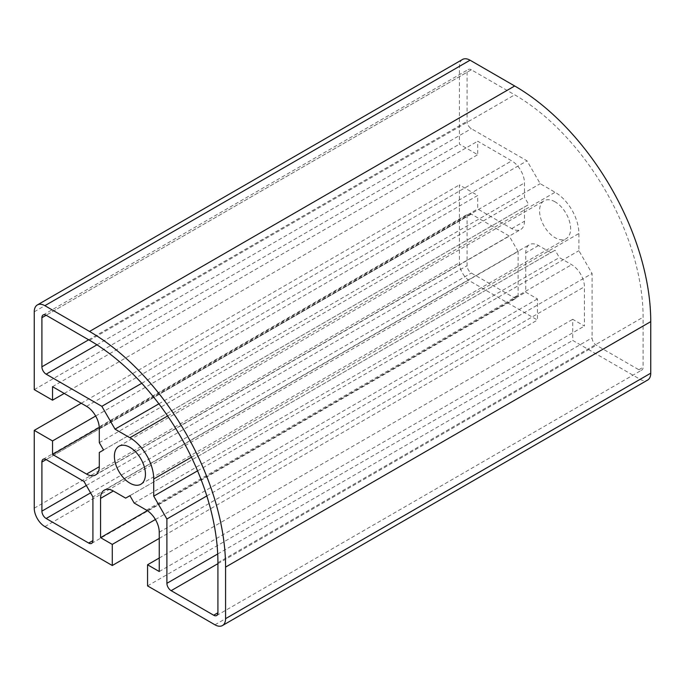 <?xml version="1.0" encoding="UTF-8"?>
<svg xmlns="http://www.w3.org/2000/svg" width="685" height="685" viewBox="0 0 685 685"><rect width="100%" height="100%" fill="white"/><g stroke="black" fill="none" stroke-linecap="round" stroke-linejoin="round"><path stroke-width="0.51" stroke-dasharray="3.42 2.57" d="M555.09 201.844A21.946 12.672 -120 0 0 544.113 200.756A21.946 12.672 -120 0 0 540.748 218.344A21.946 12.672 -120 0 0 555.09 237.686A21.946 12.672 -120 0 0 566.058 238.774A21.946 12.672 -120 0 0 569.423 221.186A21.946 12.672 -120 0 0 555.09 201.844M95.669 416.026L477.702 195.465L459.421 184.907L459.421 262.723A15.036 8.682 -120 0 0 470.056 281.133L537.442 320.041L537.442 298.934L525.746 292.178L525.746 252.902A18.041 10.412 60 0 1 529.488 244.648A18.041 10.412 60 0 1 538.504 245.538L550.834 252.662L555.09 250.205L559.337 257.569L571.667 264.684A18.041 10.412 60 0 1 584.425 286.775L584.425 326.051L572.728 319.304L572.728 340.419L640.124 379.319A15.036 8.682 -120 0 0 647.633 380.064M81.232 403.251L459.421 184.907M159.254 538.384L537.442 320.041M155.409 519.495L537.442 298.934M147.318 510.667L525.746 292.178M125.663 498.132L550.834 252.662M129.91 495.675L555.09 250.205M134.166 503.038L559.337 257.569M159.254 571.53L584.425 326.051M159.254 558.027L572.728 319.304M147.558 585.889L572.728 340.419M462.538 59.458A15.036 8.682 -120 0 0 459.421 66.342L459.421 144.158L477.702 154.716L477.702 141.213L511.721 160.855A18.041 10.412 60 0 1 524.47 182.946L524.47 197.177L528.726 204.541L524.47 206.998L524.47 221.238A18.041 10.412 60 0 1 520.737 229.492A18.041 10.412 60 0 1 511.721 228.602L477.702 208.968L477.702 195.465M34.25 389.628L459.421 144.158M64.227 393.438L477.702 154.716M52.531 386.683L477.702 141.213M99.299 442.656L524.47 197.177M103.555 450.019L528.726 204.541M99.299 452.468L524.47 206.998M99.274 427.449L477.702 208.968M518.1 251.438L509.16 235.965L471.331 214.122A6.011 3.468 -120 0 0 468.317 213.823A6.011 3.468 -120 0 0 467.076 216.571L467.076 265.669A6.011 3.468 -120 0 0 471.331 273.032L513.844 297.581A6.011 3.468 -120 0 0 516.85 297.881A6.011 3.468 -120 0 0 518.1 295.124L518.1 251.438L92.92 496.916M83.99 481.435L509.16 235.965M471.331 69.784A6.011 3.468 -120 0 0 468.317 69.485A6.011 3.468 -120 0 0 467.076 72.233L467.076 121.331A6.011 3.468 -120 0 0 471.331 128.694L527.022 160.847L540.208 183.683L555.09 192.271A33.668 19.437 60 0 1 578.894 233.508L578.894 250.693L592.08 273.52L592.08 337.833A6.011 3.468 -120 0 0 596.327 345.206L638.848 369.746A6.011 3.468 -120 0 0 641.854 370.046A6.011 3.468 -120 0 0 643.095 367.297L643.095 317.215A181.585 104.839 -120 0 0 514.692 94.821L471.331 69.784L46.152 315.254L467.076 72.233M206.819 495.949L592.08 273.52M197.58 470.843L578.894 250.693M158.886 403.833L540.208 183.683M141.769 383.275L527.022 160.847M34.25 508.193L459.421 262.723M44.876 526.602L470.056 281.133M538.504 245.538L525.746 252.902M146.496 510.154L571.667 264.684M159.254 532.254L584.425 286.775M214.944 624.797L640.124 379.319M34.25 311.812L459.421 66.342M86.55 406.325L511.721 160.855M99.299 428.416L524.47 182.946M511.721 228.602L524.47 221.238M513.844 297.581L518.1 295.124M90.583 492.858L471.331 273.032M86.327 485.494L467.076 265.669M471.331 214.122L46.152 459.592L467.076 216.571M89.521 340.291L514.692 94.821M217.924 562.685L643.095 317.215M638.848 369.746L643.095 367.297M217.924 563.669L596.327 345.206M217.71 553.977L592.08 337.833M191.44 457.212L578.894 233.508M167.628 415.966L555.09 192.271M96.962 344.829L471.331 128.694M88.673 339.803L467.076 121.331M118.942 446.226L544.113 200.756M104.317 490.117L529.488 244.648M95.566 474.97L520.737 229.492M91.679 543.351L516.85 297.881M43.146 459.292L468.317 213.823M43.146 314.954L468.317 69.485M216.683 615.515L641.854 370.046M140.887 484.244L566.058 238.774"/><path stroke-width="1.03" d="M129.91 447.314A21.946 12.672 -120 0 0 118.942 446.226A21.946 12.672 -120 0 0 115.577 463.813A21.946 12.672 -120 0 0 129.91 483.156A21.946 12.672 -120 0 0 140.887 484.244A21.946 12.672 -120 0 0 144.252 466.656A21.946 12.672 -120 0 0 129.91 447.314M34.25 430.377L34.25 508.193A15.036 8.682 -120 0 0 44.876 526.602L112.272 565.51L112.272 544.404L100.575 537.648L100.575 498.372A18.041 10.412 60 0 1 104.317 490.117A18.041 10.412 60 0 1 113.333 491.008L125.663 498.132L129.91 495.675L134.166 503.038L146.496 510.154A18.041 10.412 60 0 1 159.254 532.254L159.254 571.53L147.558 564.774L147.558 585.889L214.944 624.797A15.036 8.682 -120 0 0 222.462 625.542A15.036 8.682 -120 0 0 225.579 618.658L225.579 567.103A192.408 111.09 -120 0 0 89.521 331.454L44.876 305.681A15.036 8.682 -120 0 0 37.367 304.936A15.036 8.682 -120 0 0 34.25 311.812L34.25 389.628L52.531 400.186L52.531 386.683L86.55 406.325A18.041 10.412 60 0 1 99.299 428.416L99.299 442.656L103.555 450.019L99.299 452.468L99.299 466.708A18.041 10.412 60 0 1 95.566 474.97A18.041 10.412 60 0 1 86.55 474.071L52.531 454.438L52.531 440.935L34.25 430.377L81.232 403.251M52.531 440.935L95.669 416.026M112.272 565.51L159.254 538.384M112.272 544.404L155.409 519.495M100.575 537.648L147.318 510.667M147.558 564.774L159.254 558.027M222.462 625.542L647.633 380.064A15.036 8.682 -120 0 0 650.75 373.188L650.75 321.633A192.408 111.09 -120 0 0 514.692 85.985L470.056 60.203A15.036 8.682 -120 0 0 462.538 59.458L37.367 304.936M52.531 400.186L64.227 393.438M52.531 454.438L99.274 427.449M92.92 496.916L83.99 481.435L46.152 459.592A6.011 3.468 -120 0 0 43.146 459.292A6.011 3.468 -120 0 0 41.905 462.041L41.905 511.138A6.011 3.468 -120 0 0 46.152 518.502L88.673 543.051A6.011 3.468 -120 0 0 91.679 543.351A6.011 3.468 -120 0 0 92.92 540.593L92.92 496.916M101.851 406.325L115.029 429.152L129.91 437.741A33.668 19.437 60 0 1 153.723 478.978L153.723 496.163L166.9 518.99L166.9 583.312A6.011 3.468 -120 0 0 171.156 590.675L213.669 615.216A6.011 3.468 -120 0 0 216.683 615.515A6.011 3.468 -120 0 0 217.924 612.767L217.924 562.685A181.585 104.839 -120 0 0 89.521 340.291L46.152 315.254A6.011 3.468 -120 0 0 43.146 314.954A6.011 3.468 -120 0 0 41.905 317.703L41.905 366.8A6.011 3.468 -120 0 0 46.152 374.164L101.851 406.325L141.769 383.275M166.9 518.99L206.819 495.949M153.723 496.163L197.58 470.843M115.029 429.152L158.886 403.833M100.575 498.372L113.333 491.008M225.579 618.658L650.75 373.188M225.579 567.103L650.75 321.633M89.521 331.454L514.692 85.985M44.876 305.681L470.056 60.203M86.55 474.071L99.299 466.708M88.673 543.051L92.92 540.593M46.152 518.502L90.583 492.858M41.905 511.138L86.327 485.494M41.905 462.041L46.152 459.592M41.905 317.703L46.152 315.254M213.669 615.216L217.924 612.767M171.156 590.675L217.924 563.669M166.9 583.312L217.71 553.977M153.723 478.978L191.44 457.212M129.91 437.741L167.628 415.966M46.152 374.164L96.962 344.829M41.905 366.8L88.673 339.803"/></g></svg>
